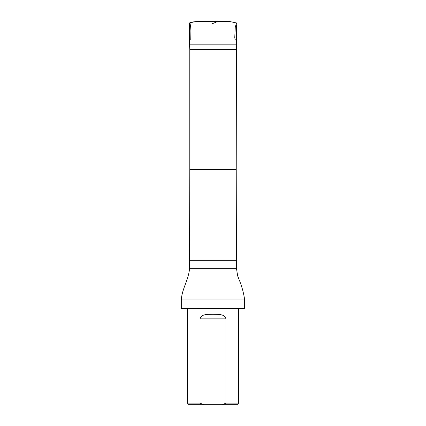 <?xml version="1.0" encoding="UTF-8"?>
<svg xmlns="http://www.w3.org/2000/svg" width="426" height="426" viewBox="0 0 426 426"><rect width="100%" height="100%" fill="white"/><g stroke="black" fill="none" stroke-linecap="round" stroke-linejoin="round"><path stroke-width="0.64" d="M236.222 49.661L189.778 49.661L189.778 169.521L236.222 169.521L236.462 44.847L189.538 44.847L189.538 23.718M222.399 404.7L237.058 404.7L238.661 403.097L225.966 403.097L222.399 404.7L203.601 404.7L200.034 403.097L200.034 318.877C201.487 313.52 208.373 314.564 212.989 314.239C217.606 314.558 224.529 313.525 225.966 318.877L225.966 403.097M187.339 308.445L187.339 403.097L188.942 404.7L203.601 404.7M187.339 403.097L200.034 403.097M238.661 308.445L238.661 403.097M189.778 49.661L189.538 44.847M189.778 169.521L189.538 268.343C188.835 279.296 181.891 288.855 181.316 299.963L244.684 299.963C243.629 292.497 241.595 285.303 238.587 278.386L237.655 275.942L236.462 268.343L189.538 268.343M244.684 308.286L181.316 308.286L244.524 308.445L244.684 299.963M181.316 308.286L181.316 299.963M205.715 21.3L219.805 21.359M217.02 21.779L212.324 23.718M197.27 21.375L191.498 22.392M190.821 22.519L190.507 22.578M189.847 22.7L190.624 26.194L190.907 30.768L190.752 39.794M228.863 21.359L197.345 21.364L194.964 21.747C192.611 21.822 190.608 22.456 188.952 23.638L192.77 22.152L197.057 21.364M197.329 21.375L197.605 21.396M197.994 21.428L198.34 21.46M236.222 169.521L236.462 260.323L189.538 260.323M225.966 318.877L200.034 318.877M205.188 21.364L205.928 21.3M206.408 21.3L208.862 21.3M210.439 21.3L211.328 21.3M212.995 21.3L220.295 21.3M235.274 39.794L234.747 37.754L235.29 26.747L236.712 22.988L228.895 21.359L224.214 21.364M205.215 21.359L201.573 21.364M236.462 44.847L236.462 24.777M236.462 268.343L236.462 260.323"/></g></svg>
